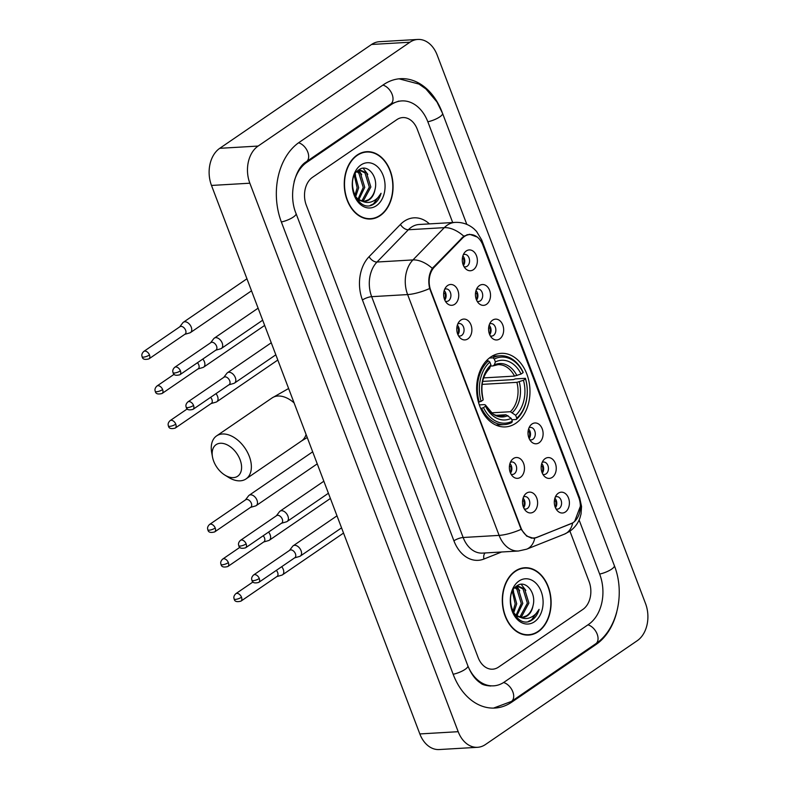 <?xml version="1.0" encoding="UTF-8"?>
<svg xmlns="http://www.w3.org/2000/svg" width="789" height="789" viewBox="0 0 789 789"><rect width="100%" height="100%" fill="white"/><g stroke="black" fill="none" stroke-linecap="round" stroke-linejoin="round"><path stroke-width="1.18" d="M490.728 357.013A36.846 26.639 86.7 0 0 477.71 399.135A36.846 26.639 86.7 0 0 505.453 426.908A36.846 26.639 86.7 0 0 515.878 423.229A36.846 26.639 86.7 0 0 528.896 381.107A36.846 26.639 86.7 0 0 501.153 353.344A36.846 26.639 86.7 0 0 490.728 357.013M467.897 338.866A10.425 7.535 -93.3 0 1 460.086 337.879A10.425 7.535 -93.3 0 1 459.129 321.675A10.425 7.535 -93.3 0 1 460.776 320.127A10.425 7.535 -93.3 0 1 470.994 324.94A10.425 7.535 -93.3 0 1 467.897 338.866M458.508 335.808A6.253 4.527 86.7 0 0 459.908 336.025A6.253 4.527 86.7 0 0 461.673 335.404A6.253 4.527 86.7 0 0 463.883 328.244A6.253 4.527 86.7 0 0 459.168 323.529A6.253 4.527 86.7 0 0 457.807 323.914M520.484 477.306A10.425 7.535 -93.3 0 1 512.672 476.309A10.425 7.535 -93.3 0 1 511.716 460.105A10.425 7.535 -93.3 0 1 513.363 458.557A10.425 7.535 -93.3 0 1 523.58 463.38A10.425 7.535 -93.3 0 1 520.484 477.306M511.094 474.238A6.253 4.527 86.7 0 0 512.495 474.455A6.253 4.527 86.7 0 0 514.26 473.834A6.253 4.527 86.7 0 0 516.47 466.684A6.253 4.527 86.7 0 0 511.755 461.969A6.253 4.527 86.7 0 0 510.394 462.344M533.62 511.913A10.425 7.535 -93.3 0 1 525.819 510.917A10.425 7.535 -93.3 0 1 524.863 494.713A10.425 7.535 -93.3 0 1 526.51 493.174A10.425 7.535 -93.3 0 1 536.727 497.987A10.425 7.535 -93.3 0 1 533.62 511.913M524.231 508.846A6.253 4.527 86.7 0 0 525.632 509.063A6.253 4.527 86.7 0 0 527.407 508.441A6.253 4.527 86.7 0 0 529.616 501.291A6.253 4.527 86.7 0 0 524.902 496.577A6.253 4.527 86.7 0 0 523.541 496.952M454.75 304.258A10.425 7.535 -93.3 0 1 446.939 303.272A10.425 7.535 -93.3 0 1 445.982 287.068A10.425 7.535 -93.3 0 1 447.629 285.519A10.425 7.535 -93.3 0 1 457.847 290.332A10.425 7.535 -93.3 0 1 454.75 304.258M445.361 301.191A6.253 4.527 86.7 0 0 446.761 301.418A6.253 4.527 86.7 0 0 448.527 300.787A6.253 4.527 86.7 0 0 450.736 293.636A6.253 4.527 86.7 0 0 446.022 288.922A6.253 4.527 86.7 0 0 444.661 289.307M486.537 304.317A10.425 7.535 -93.3 0 1 478.726 303.321A10.425 7.535 -93.3 0 1 477.779 287.117A10.425 7.535 -93.3 0 1 479.416 285.579A10.425 7.535 -93.3 0 1 489.634 290.391A10.425 7.535 -93.3 0 1 486.537 304.317M477.148 301.25A6.253 4.527 86.7 0 0 478.548 301.477A6.253 4.527 86.7 0 0 480.314 300.846A6.253 4.527 86.7 0 0 482.523 293.695A6.253 4.527 86.7 0 0 477.818 288.981A6.253 4.527 86.7 0 0 476.448 289.366M499.684 338.925A10.425 7.535 -93.3 0 1 491.872 337.929A10.425 7.535 -93.3 0 1 490.926 321.725A10.425 7.535 -93.3 0 1 492.563 320.186A10.425 7.535 -93.3 0 1 502.78 324.999A10.425 7.535 -93.3 0 1 499.684 338.925M490.294 335.858A6.253 4.527 86.7 0 0 491.695 336.084A6.253 4.527 86.7 0 0 493.46 335.453A6.253 4.527 86.7 0 0 495.67 328.303A6.253 4.527 86.7 0 0 490.955 323.589A6.253 4.527 86.7 0 0 489.594 323.973M539.124 442.747A10.425 7.535 -93.3 0 1 531.313 441.761A10.425 7.535 -93.3 0 1 530.356 425.557A10.425 7.535 -93.3 0 1 532.003 424.009A10.425 7.535 -93.3 0 1 542.221 428.822A10.425 7.535 -93.3 0 1 539.124 442.747M529.735 439.69A6.253 4.527 86.7 0 0 531.135 439.907A6.253 4.527 86.7 0 0 532.9 439.286A6.253 4.527 86.7 0 0 535.11 432.125A6.253 4.527 86.7 0 0 530.395 427.411A6.253 4.527 86.7 0 0 529.034 427.796M552.27 477.355A10.425 7.535 -93.3 0 1 544.459 476.369A10.425 7.535 -93.3 0 1 543.503 460.165A10.425 7.535 -93.3 0 1 545.15 458.616A10.425 7.535 -93.3 0 1 555.367 463.439A10.425 7.535 -93.3 0 1 552.27 477.355M542.881 474.297A6.253 4.527 86.7 0 0 544.282 474.514A6.253 4.527 86.7 0 0 546.047 473.893A6.253 4.527 86.7 0 0 548.256 466.743A6.253 4.527 86.7 0 0 543.542 462.029A6.253 4.527 86.7 0 0 542.181 462.403M565.417 511.972A10.425 7.535 -93.3 0 1 557.606 510.976A10.425 7.535 -93.3 0 1 556.649 494.772A10.425 7.535 -93.3 0 1 558.296 493.224A10.425 7.535 -93.3 0 1 568.514 498.046A10.425 7.535 -93.3 0 1 565.417 511.972M556.028 508.905A6.253 4.527 86.7 0 0 557.428 509.122A6.253 4.527 86.7 0 0 559.194 508.501A6.253 4.527 86.7 0 0 561.403 501.35A6.253 4.527 86.7 0 0 556.689 496.636A6.253 4.527 86.7 0 0 555.328 497.011M473.39 269.71A10.425 7.535 -93.3 0 1 465.579 268.714A10.425 7.535 -93.3 0 1 464.632 252.51A10.425 7.535 -93.3 0 1 466.269 250.971A10.425 7.535 -93.3 0 1 476.487 255.784A10.425 7.535 -93.3 0 1 473.39 269.71M464.001 266.643A6.253 4.527 86.7 0 0 465.402 266.86A6.253 4.527 86.7 0 0 467.167 266.238A6.253 4.527 86.7 0 0 469.376 259.088A6.253 4.527 86.7 0 0 464.672 254.374A6.253 4.527 86.7 0 0 463.301 254.748M462.512 238.12A18.768 13.571 -93.3 0 1 464.494 236.434A18.768 13.571 -93.3 0 1 469.81 234.57A18.768 13.571 -93.3 0 1 482.888 245.103L578.761 497.484A18.768 13.571 -93.3 0 1 570.999 523.718L537.003 537.27A18.768 13.571 -93.3 0 1 533.867 537.97A18.768 13.571 -93.3 0 1 520.789 527.427L430.774 290.47A18.768 13.571 -93.3 0 1 434.364 267.086L462.512 238.12L461.368 238.189M462.867 255.942A6.253 4.527 -93.3 0 1 463.419 265.508M554.884 498.204A6.253 4.527 -93.3 0 1 555.446 507.771M541.737 463.597A6.253 4.527 -93.3 0 1 542.299 473.163M528.6 428.989A6.253 4.527 -93.3 0 1 529.153 438.556M489.16 325.167A6.253 4.527 -93.3 0 1 489.713 334.723M476.014 290.559A6.253 4.527 -93.3 0 1 476.566 300.116M444.217 290.5A6.253 4.527 -93.3 0 1 444.779 300.067M523.097 498.145A6.253 4.527 -93.3 0 1 523.659 507.712M509.95 463.537A6.253 4.527 -93.3 0 1 510.513 473.104M457.364 325.107A6.253 4.527 -93.3 0 1 457.926 334.674M357.151 155.048A33.72 24.37 86.7 0 0 345.237 193.601A33.72 24.37 86.7 0 0 370.633 219.007A33.72 24.37 86.7 0 0 380.17 215.653A33.72 24.37 86.7 0 0 392.084 177.101A33.72 24.37 86.7 0 0 366.698 151.695A33.72 24.37 86.7 0 0 357.151 155.048M368.71 219.017A33.72 24.37 86.7 0 0 370.258 218.681M515.197 571.108A33.72 24.37 86.7 0 0 503.283 609.65A33.72 24.37 86.7 0 0 528.679 635.066A33.72 24.37 86.7 0 0 538.216 631.703A33.72 24.37 86.7 0 0 550.13 593.16A33.72 24.37 86.7 0 0 524.734 567.745A33.72 24.37 86.7 0 0 515.197 571.108M526.756 635.066A33.72 24.37 86.7 0 0 528.305 634.731M580.359 506.291L574.619 521.49L572.696 522.92L536.421 537.615L533.463 538.305L526.697 536.106L521.135 529.35L429.66 288.527C427.944 280.845 428.831 274.128 432.313 268.359L463.774 236.177L469.534 234.274L477.523 237.144M582.884 609.414A20.859 15.08 86.7 0 0 589.077 581.562L569.934 531.175L589.077 581.562A20.859 15.08 86.7 0 1 582.884 609.414L498.54 667.109L582.884 609.414M452.689 222.528L417.273 129.278A20.859 15.08 86.7 0 0 402.735 117.571A20.859 15.08 86.7 0 0 396.837 119.652L312.493 177.338A20.859 15.08 86.7 0 0 306.29 205.189L478.104 657.474A20.859 15.08 86.7 0 0 492.632 669.19A20.859 15.08 86.7 0 0 498.54 667.109A20.859 15.08 86.7 0 1 492.632 669.19L492.632 669.19A20.859 15.08 86.7 0 1 478.104 657.474L306.29 205.189A20.859 15.08 86.7 0 1 312.493 177.338L396.837 119.652A20.859 15.08 86.7 0 1 402.735 117.571A20.859 15.08 86.7 0 1 417.273 129.278L452.689 222.528M524.409 568.11A33.72 24.37 86.7 0 0 522.821 567.962M366.362 152.06A33.72 24.37 86.7 0 0 364.784 151.912M380.051 215.338A33.365 24.124 86.7 0 0 391.847 177.19A33.365 24.124 86.7 0 0 366.717 152.04A33.365 24.124 86.7 0 0 357.269 155.364A33.365 24.124 86.7 0 0 345.483 193.512A33.365 24.124 86.7 0 0 370.613 218.661A33.365 24.124 86.7 0 0 380.051 215.338M357.772 170.7L360.198 170.108L366.5 172.83L370.85 187.003L363.828 200.071L361.983 200.998M359.439 170.197L364.982 172.919L369.321 187.092L362.299 200.159L361.224 200.761M374.962 189.695C378.612 176.588 367.437 163.52 359.212 169.605C343.807 178.58 357.447 214.154 373.394 204.331L374.154 203.848C377.428 201.55 379.736 198.029 381.067 193.295C378.7 197.477 375.564 200.298 371.649 201.757C368.295 202.931 364.922 202.625 361.53 200.86A15.711 11.362 86.7 0 0 364.784 201.313A15.711 11.362 86.7 0 0 369.232 199.745A15.711 11.362 86.7 0 0 374.962 189.695C373.799 194.331 371.609 197.704 368.394 199.795L364.193 201.333M361.53 200.86L357.525 198.65L354.764 195.633M362.644 201.402L357.161 199.597M352.446 183.216L352.584 188.009M354.961 174.241L358.67 187.713L355.642 196.777M354.32 175.503L357.151 187.802L354.823 195.721M357.378 171.065L360.405 173.185L364.755 187.358L358.857 199.617M356.825 171.647L358.887 173.274L363.236 187.447L358.058 199.075M358.334 170.227L360.198 170.108M360.928 164.99A22.664 16.382 86.7 0 0 354.192 195.248A22.664 16.382 86.7 0 0 376.402 205.712A22.664 16.382 86.7 0 0 383.138 175.454A22.664 16.382 86.7 0 0 360.928 164.99M381.067 193.295L373.453 203.897L370.297 205.387M363.177 168.244L367.773 174.339M358.847 170.325L361.678 174.694M355.08 174.044L355.592 175.05M538.098 631.387A33.365 24.124 86.7 0 0 549.884 593.239A33.365 24.124 86.7 0 0 524.754 568.09A33.365 24.124 86.7 0 0 515.316 571.423A33.365 24.124 86.7 0 0 503.53 609.572A33.365 24.124 86.7 0 0 528.66 634.711A33.365 24.124 86.7 0 0 538.098 631.387M515.819 586.75L518.245 586.158L524.547 588.88L528.886 603.062L521.874 616.12L520.02 617.057M517.485 586.247L523.018 588.969L527.368 603.151L520.346 616.209L519.261 616.811M533.009 605.745C536.648 592.638 525.474 579.57 517.259 585.665C501.843 594.63 515.483 630.204 531.441 620.391L532.2 619.907C535.475 617.6 537.773 614.089 539.114 609.355C536.747 613.526 533.601 616.347 529.695 617.817C526.342 618.98 522.969 618.684 519.576 616.909A15.711 11.362 86.7 0 0 522.831 617.373A15.711 11.362 86.7 0 0 527.279 615.805A15.711 11.362 86.7 0 0 533.009 605.745C531.835 610.38 529.646 613.753 526.441 615.854L522.239 617.383M519.576 616.909L515.572 614.71L512.801 611.682M520.691 617.452L515.207 615.647M510.483 599.275L510.631 604.058M513.008 590.3L516.716 603.772L513.688 612.826M512.357 591.553L515.187 603.861L512.86 611.771M515.424 587.115L518.452 589.235L522.801 603.417L516.903 615.667M514.862 587.697L516.933 589.324L521.282 603.506L516.105 615.124M516.381 586.276L518.245 586.158M518.975 581.039A22.664 16.382 86.7 0 0 512.239 611.307A22.664 16.382 86.7 0 0 534.439 621.771A22.664 16.382 86.7 0 0 541.175 591.503A22.664 16.382 86.7 0 0 518.975 581.039M539.114 609.355L531.49 619.947L528.334 621.446M521.213 584.304L525.809 590.389M516.894 586.375L519.724 590.744M513.126 590.093L513.629 591.099M213.691 461.22A19.114 12.111 -124.4 0 0 224.885 475.096A19.114 12.111 -124.4 0 0 238.82 475.264A19.114 12.111 -124.4 0 0 240.063 459.671A19.114 12.111 -124.4 0 0 222.025 443.3A19.114 12.111 -124.4 0 0 212.497 456.989A19.114 12.111 -124.4 0 0 213.691 461.22M212.497 456.989L211.708 452.699A26.067 16.52 55.6 0 1 216.6 435.893A26.067 16.52 55.6 0 1 249.294 456.358A26.067 16.52 55.6 0 1 246.03 478.923A26.067 16.52 55.6 0 1 228.593 477.394L224.885 475.096M483.47 407.617L481.625 408.288A34.479 24.932 86.7 0 0 504.358 424.6A34.479 24.932 86.7 0 0 511.834 422.529L512.317 421.218A33.089 23.926 86.7 0 1 483.47 407.617L485.531 406.217A29.893 21.609 86.7 0 0 511.213 418.318L505.907 414.767L496.163 415.339M479.298 404.905L484.347 404.609L485.383 404.954L485.531 406.217M482.631 381.412L513.471 379.608L515.178 378.917L525.435 378.316L525.504 378.878A33.089 23.926 86.7 0 1 516.756 418.18L516.272 419.492A34.479 24.932 86.7 0 0 525.435 378.316M516.272 419.492L511.755 419.748M481.625 408.288L480.649 408.347M478.42 402.084L481.103 401.374A33.089 23.926 86.7 0 1 489.851 362.072L488.411 360.869A34.479 24.932 86.7 0 0 479.248 402.035M488.411 360.869L486.182 360.997M516.756 418.18L515.651 415.28A29.893 21.609 86.7 0 0 523.442 380.278L525.504 378.878M511.213 418.318L512.317 421.218M489.851 362.072L490.945 364.962A29.893 21.609 86.7 0 0 483.154 399.964L481.103 401.374M523.442 380.278L516.894 382.34L482.089 384.381M491.655 412.825L510.355 411.73L515.651 415.28M483.154 399.964L483.006 398.662C480.373 385.851 482.513 375.82 489.446 368.581L490.945 364.962M505.907 414.767A25.721 18.591 86.7 0 1 500.936 416.03C496.429 415.616 493.628 414.758 492.523 413.475L485.383 404.954A26.737 19.331 86.7 0 0 507.958 415.596M489.338 358.038L492.849 357.831L494.289 359.034A33.089 23.926 86.7 0 1 523.127 372.625L523.058 372.073A34.479 24.932 86.7 0 0 500.325 355.76A34.479 24.932 86.7 0 0 492.849 357.831M523.127 372.625L521.075 374.035A29.893 21.609 86.7 0 0 495.384 361.924L494.289 359.034M483.647 377.901L514.517 376.097L521.075 374.035M495.384 361.924L494.299 364.903L492.947 365.928L490.541 366.066M514.517 376.097A25.721 18.591 86.7 0 0 497.928 364.676L492.947 365.928M463.39 265.439A10.425 7.535 86.7 0 0 463.636 258.536L462.305 259.019M184.813 334.329L189.735 332.909A6.253 3.965 -124.4 0 0 190.474 332.563A6.253 3.965 -124.4 0 0 191.254 327.149A6.253 3.965 -124.4 0 0 184.804 321.774A6.253 3.965 -124.4 0 0 183.413 322.237A6.253 3.965 -124.4 0 0 182.811 322.8L179.705 326.873M149.486 354.971A4.517 2.86 -124.4 0 1 148.924 358.887L185.05 334.161A4.517 2.86 -124.4 0 0 185.622 330.256A4.517 2.86 -124.4 0 0 180.957 326.38A4.517 2.86 -124.4 0 0 179.951 326.705L143.815 351.421C141.951 353.206 141.399 354.981 142.148 356.756A4.517 1.243 159.2 0 0 143.48 357.131A4.517 1.243 -20.8 0 0 149.486 354.971A4.517 2.86 -124.4 0 0 143.815 351.421M476.536 300.047A10.425 7.535 86.7 0 0 476.783 293.143L475.451 293.626M197.96 368.946L202.881 367.516A6.253 3.965 -124.4 0 0 203.621 367.171A6.253 3.965 -124.4 0 0 204.4 361.757A6.253 3.965 -124.4 0 0 202.822 359.054M162.633 389.579A4.517 2.86 -124.4 0 0 156.962 386.028C155.098 387.813 154.545 389.588 155.295 391.364A4.517 1.243 159.2 0 0 156.626 391.738A4.517 1.243 -20.8 0 0 162.633 389.579A4.517 2.86 -124.4 0 1 162.07 393.494L198.197 368.779A4.517 2.86 -124.4 0 0 198.769 364.863A4.517 2.86 -124.4 0 0 197.457 362.713M489.683 334.654A10.425 7.535 86.7 0 0 489.93 327.751L488.598 328.234M211.107 403.554L216.028 402.134A6.253 3.965 -124.4 0 0 216.768 401.779A6.253 3.965 -124.4 0 0 217.547 396.364A6.253 3.965 -124.4 0 0 215.969 393.662M175.779 424.186A4.517 2.86 -124.4 0 0 170.108 420.636C168.244 422.421 167.692 424.196 168.442 425.971A4.517 1.243 159.2 0 0 169.773 426.346A4.517 1.243 -20.8 0 0 175.779 424.186A4.517 2.86 -124.4 0 1 175.217 428.102L211.344 403.386A4.517 2.86 -124.4 0 0 211.916 399.471A4.517 2.86 -124.4 0 0 210.604 397.331M529.123 438.477A10.425 7.535 86.7 0 0 529.37 431.573L528.038 432.056M250.547 507.376L255.458 505.956A6.253 3.965 -124.4 0 0 256.208 505.611A6.253 3.965 -124.4 0 0 256.987 500.187A6.253 3.965 -124.4 0 0 250.537 494.821A6.253 3.965 -124.4 0 0 249.146 495.275A6.253 3.965 -124.4 0 0 248.545 495.847L245.438 499.92M215.219 528.019A4.517 2.86 -124.4 0 1 214.657 531.924L250.784 507.209A4.517 2.86 -124.4 0 0 251.356 503.293A4.517 2.86 -124.4 0 0 246.691 499.417A4.517 2.86 -124.4 0 0 245.685 499.753L209.549 524.468C207.685 526.253 207.132 528.028 207.882 529.804A4.517 1.243 159.2 0 0 209.213 530.169A4.517 1.243 -20.8 0 0 215.219 528.019A4.517 2.86 -124.4 0 0 209.549 524.468M542.27 473.084A10.425 7.535 86.7 0 0 542.516 466.191L541.185 466.674M263.694 541.984L268.605 540.564A6.253 3.965 -124.4 0 0 269.355 540.218A6.253 3.965 -124.4 0 0 270.134 534.794A6.253 3.965 -124.4 0 0 268.556 532.092M228.366 562.626A4.517 2.86 -124.4 0 0 222.695 559.076C220.831 560.861 220.279 562.636 221.028 564.411A4.517 1.243 159.2 0 0 222.36 564.776A4.517 1.243 -20.8 0 0 228.366 562.626A4.517 2.86 -124.4 0 1 227.804 566.532L263.93 541.816A4.517 2.86 -124.4 0 0 264.502 537.901A4.517 2.86 -124.4 0 0 263.191 535.761M555.417 507.702A10.425 7.535 86.7 0 0 555.663 500.798L554.332 501.281M276.84 576.591L281.752 575.171A6.253 3.965 -124.4 0 0 282.501 574.826A6.253 3.965 -124.4 0 0 283.281 569.411A6.253 3.965 -124.4 0 0 281.703 566.699M241.513 597.234A4.517 2.86 -124.4 0 0 235.842 593.683C233.978 595.468 233.426 597.243 234.175 599.019A4.517 1.243 159.2 0 0 235.507 599.384A4.517 1.243 -20.8 0 0 241.513 597.234A4.517 2.86 -124.4 0 1 240.951 601.139L277.077 576.424A4.517 2.86 -124.4 0 0 277.649 572.518A4.517 2.86 -124.4 0 0 276.337 570.368M444.749 299.988A10.425 7.535 86.7 0 0 444.996 293.084L443.665 293.567M215.742 350.208L220.664 348.787A6.253 3.965 -124.4 0 0 221.403 348.442A6.253 3.965 -124.4 0 0 222.182 343.028A6.253 3.965 -124.4 0 0 215.732 337.653A6.253 3.965 -124.4 0 0 214.342 338.116A6.253 3.965 -124.4 0 0 213.74 338.678L210.633 342.751M180.415 370.85A4.517 2.86 -124.4 0 1 179.853 374.765L215.989 350.04A4.517 2.86 -124.4 0 0 216.551 346.134A4.517 2.86 -124.4 0 0 211.886 342.258A4.517 2.86 -124.4 0 0 210.88 342.584L174.744 367.299C172.88 369.084 172.327 370.86 173.077 372.635A4.517 1.243 159.2 0 0 174.408 373.01A4.517 1.243 -20.8 0 0 180.415 370.85A4.517 2.86 -124.4 0 0 174.744 367.299M457.896 334.595A10.425 7.535 86.7 0 0 458.143 327.691L456.811 328.175M228.889 384.825L233.81 383.405A6.253 3.965 -124.4 0 0 234.55 383.05A6.253 3.965 -124.4 0 0 235.329 377.635A6.253 3.965 -124.4 0 0 228.879 372.26A6.253 3.965 -124.4 0 0 227.488 372.724A6.253 3.965 -124.4 0 0 226.887 373.296L223.78 377.359M193.561 405.457A4.517 2.86 -124.4 0 1 192.999 409.373L229.135 384.657A4.517 2.86 -124.4 0 0 229.698 380.742A4.517 2.86 -124.4 0 0 225.033 376.866A4.517 2.86 -124.4 0 0 224.027 377.191L187.89 401.907C186.026 403.692 185.474 405.467 186.224 407.242A4.517 1.243 159.2 0 0 187.555 407.617A4.517 1.243 -20.8 0 0 193.561 405.457A4.517 2.86 -124.4 0 0 187.89 401.907M510.483 473.035A10.425 7.535 86.7 0 0 510.73 466.131L509.398 466.615M281.476 523.255L286.397 521.835A6.253 3.965 -124.4 0 0 287.137 521.49A6.253 3.965 -124.4 0 0 287.916 516.065A6.253 3.965 -124.4 0 0 281.466 510.7A6.253 3.965 -124.4 0 0 280.075 511.154A6.253 3.965 -124.4 0 0 279.474 511.726L276.367 515.799M246.148 543.897A4.517 2.86 -124.4 0 1 245.586 547.803L281.712 523.087A4.517 2.86 -124.4 0 0 282.284 519.172A4.517 2.86 -124.4 0 0 277.62 515.296A4.517 2.86 -124.4 0 0 276.614 515.631L240.477 540.347C238.613 542.132 238.061 543.907 238.811 545.682A4.517 1.243 159.2 0 0 240.142 546.047A4.517 1.243 -20.8 0 0 246.148 543.897A4.517 2.86 -124.4 0 0 240.477 540.347M523.63 507.643A10.425 7.535 86.7 0 0 523.876 500.739L522.545 501.222M294.622 557.862L299.544 556.442A6.253 3.965 -124.4 0 0 300.284 556.097A6.253 3.965 -124.4 0 0 301.063 550.683A6.253 3.965 -124.4 0 0 294.613 545.307A6.253 3.965 -124.4 0 0 293.222 545.771A6.253 3.965 -124.4 0 0 292.62 546.333L289.514 550.406M259.295 578.505A4.517 2.86 -124.4 0 1 258.733 582.41L294.859 557.695A4.517 2.86 -124.4 0 0 295.431 553.789A4.517 2.86 -124.4 0 0 290.766 549.903A4.517 2.86 -124.4 0 0 289.76 550.239L253.624 574.954C251.76 576.739 251.208 578.515 251.957 580.29A4.517 1.243 159.2 0 0 253.289 580.655A4.517 1.243 -20.8 0 0 259.295 578.505A4.517 2.86 -124.4 0 0 253.624 574.954M467.769 665.591A37.537 27.142 86.7 0 0 493.608 685.838A37.537 27.142 86.7 0 0 504.23 682.1L588.574 624.405A37.537 27.142 86.7 0 0 599.729 574.274L579.116 520M466.822 224.401L427.924 121.989A37.537 27.142 86.7 0 0 401.759 100.913A37.537 27.142 86.7 0 0 391.137 104.651L306.793 162.347A37.537 27.142 86.7 0 0 294.119 181.707M637.265 640.688A27.802 20.1 86.7 0 0 645.53 603.555L437.175 55.062A27.802 20.1 86.7 0 0 417.795 39.45A27.802 20.1 86.7 0 0 409.925 42.221L258.111 146.064A27.802 20.1 86.7 0 0 249.847 183.206L458.192 731.689A27.802 20.1 86.7 0 0 477.572 747.301A27.802 20.1 86.7 0 0 485.442 744.53L637.265 640.688M417.795 39.45L379.44 41.699A27.802 20.1 86.7 0 0 371.57 44.47L219.756 148.312A27.802 20.1 86.7 0 0 211.491 185.445L419.837 733.938A27.802 20.1 86.7 0 0 439.217 749.55L477.572 747.301M442.146 112.324L442.126 112.275A59.786 43.217 86.7 0 0 400.457 78.703A59.786 43.217 86.7 0 0 383.543 84.66L299.199 142.355A59.786 43.217 86.7 0 0 281.436 222.192L453.241 674.477A59.786 43.217 86.7 0 0 494.91 708.049A59.786 43.217 86.7 0 0 511.824 702.092L596.168 644.396A59.786 43.217 86.7 0 0 616.732 612.106M434.364 267.086L433.24 267.146M501.607 551.994L483.943 559.026A34.755 25.13 -93.3 0 1 453.912 540.81L362.437 299.988A6.953 1.913 -20.8 0 1 371.668 296.674L407.627 294.573A27.802 20.1 -93.3 0 1 412.953 259.926L444.315 227.646A27.802 20.1 -93.3 0 1 447.255 225.161A27.802 20.1 -93.3 0 1 455.125 222.39L419.166 224.49A27.802 20.1 86.7 0 0 411.296 227.262A27.802 20.1 86.7 0 0 408.357 229.757L376.994 262.027A27.802 20.1 86.7 0 0 371.668 296.674L463.153 537.496A27.802 20.1 86.7 0 0 482.533 553.109L518.491 551.008A27.802 20.1 -93.3 0 1 499.112 535.386L407.627 294.573A24.331 6.706 -20.8 0 0 429.66 288.527M463.774 236.177A24.331 14.015 44.2 0 0 444.315 227.646L408.357 229.757A6.953 4.004 -135.8 0 1 400.457 224.411A34.755 25.13 -93.3 0 1 429.423 223.898M579.54 499.95A24.331 6.706 -20.8 0 0 579.718 497.997L481.714 239.994A24.331 6.706 159.2 0 1 481.468 242.085M521.135 529.35A24.331 6.706 159.2 0 1 499.112 535.386L463.153 537.496A6.953 1.913 -20.8 0 0 453.912 540.81M534.784 538.128A24.331 16.342 68.3 0 1 526.648 549.183L518.491 551.008M362.437 299.988A34.755 25.13 -93.3 0 1 369.094 256.681A6.953 4.004 -135.8 0 0 376.994 262.027L412.953 259.926A24.331 14.015 44.2 0 1 432.313 268.359M572.696 522.92A24.331 16.342 68.3 0 1 564.539 534.094L526.648 549.183M369.094 256.681L400.457 224.411M485.127 552.951A6.953 4.675 -111.7 0 0 483.943 559.026M536.421 537.615L535.83 537.654M294.08 402.883A26.067 16.52 -124.4 0 0 272.087 397.932L216.6 435.893M307.237 437.52L301.516 440.972A26.067 16.52 -124.4 0 0 306.083 434.473M512.396 412.558A26.737 19.331 86.7 0 0 519.241 381.797M489.861 367.94A26.737 19.331 86.7 0 0 483.006 398.711M510.355 411.73A25.721 18.591 86.7 0 0 516.894 382.34M516.874 375.544A26.737 19.331 86.7 0 0 494.299 364.903M399.076 78.821L418.989 84.078L425.932 88.97L436.928 101.929L442.55 113.35L614.355 565.634A11.125 3.067 159.2 0 1 610.075 570.112A11.125 3.067 159.2 0 1 599.65 574.057M614.355 565.634C625.292 593.19 617.363 629.602 595.774 643.755A11.125 7.052 -124.4 0 0 597.165 634.119A11.125 7.052 -124.4 0 0 587.943 624.839M595.774 643.755L511.43 701.441A11.125 7.052 -124.4 0 0 512.82 691.815A11.125 7.052 -124.4 0 0 503.589 682.524M453.152 674.26A11.125 3.067 -20.8 0 0 463.587 670.315A11.125 3.067 -20.8 0 0 467.867 665.837L296.053 213.553C288.024 194.617 295.096 168.018 306.398 161.696L390.742 104.01L398.879 101.081M281.348 221.975A11.125 3.067 -20.8 0 0 291.772 218.02A11.125 3.067 -20.8 0 0 296.053 213.553M298.587 142.789A11.125 7.052 55.6 0 1 307.789 152.07A11.125 7.052 55.6 0 1 306.398 161.696M382.921 85.094A11.125 7.052 55.6 0 1 392.133 94.374A11.125 7.052 55.6 0 1 390.742 104.01M442.55 113.35A11.125 3.067 159.2 0 1 438.27 117.817A11.125 3.067 159.2 0 1 427.835 121.772M419.837 733.938L458.192 731.689M211.491 185.445L249.847 183.206M219.756 148.312L258.111 146.064M371.57 44.47L409.925 42.221M594.699 644.485L596.168 644.396M510.315 702.18L511.824 702.092M305.402 162.426L306.793 162.347M389.677 104.74L391.137 104.651M533.867 537.97L531.115 538.128M469.81 234.57L466.92 234.737M564.539 534.094L569.678 531.362C574.57 527.89 578.002 523.413 579.945 517.929L581.029 513.994L581.542 506.479L579.718 497.997M481.714 239.994L476.536 231.394L474.081 228.948C468.666 224.283 462.344 222.103 455.125 222.39M363.226 152.247L366.717 152.04M367.132 218.869L370.613 218.661M521.273 568.297L524.754 568.09M525.168 634.918L528.66 634.711M288.616 388.504L272.087 397.932M301.516 440.972L246.03 478.923M495.946 425.093L504.358 424.6M491.912 356.253L500.325 355.76M251.513 290.816L190.474 332.563M246.937 278.783L183.413 322.237M148.924 358.887C144.801 359.962 142.543 359.251 142.148 356.756M264.66 325.423L203.621 367.171M156.962 386.028L174.152 374.272M162.07 393.494C157.948 394.569 155.689 393.869 155.295 391.364M277.807 360.031L216.768 401.779M170.108 420.636L187.299 408.88M175.217 428.102C171.095 429.177 168.836 428.476 168.442 425.971M317.247 463.853L256.208 505.611M312.671 451.821L249.146 495.275M214.657 531.924C210.535 533.009 208.276 532.299 207.882 529.804M330.394 498.461L269.355 540.218M222.695 559.076L239.886 547.319M227.804 566.532C223.681 567.616 221.423 566.906 221.028 564.411M343.54 533.068L282.501 574.826M235.842 593.683L253.032 581.927M240.951 601.139C236.828 602.224 234.57 601.514 234.175 599.019M262.678 320.206L221.403 348.442M258.111 308.174L214.342 338.116M179.853 374.765C175.73 375.84 173.472 375.13 173.077 372.635M275.825 354.813L234.55 383.05M271.258 342.781L227.488 372.724M192.999 409.373C188.877 410.448 186.618 409.747 186.224 407.242M328.411 493.253L287.137 521.49M323.845 481.221L280.075 511.154M245.586 547.803C241.464 548.888 239.205 548.177 238.811 545.682M341.558 527.861L300.284 556.097M336.992 515.828L293.222 545.771M258.733 582.41C254.61 583.495 252.352 582.785 251.957 580.29M493.529 708.098L511.43 701.441M490.728 686.006C485.501 685.582 482.138 684.605 480.649 683.077C475.461 679.812 471.201 674.062 467.867 665.837"/></g></svg>
